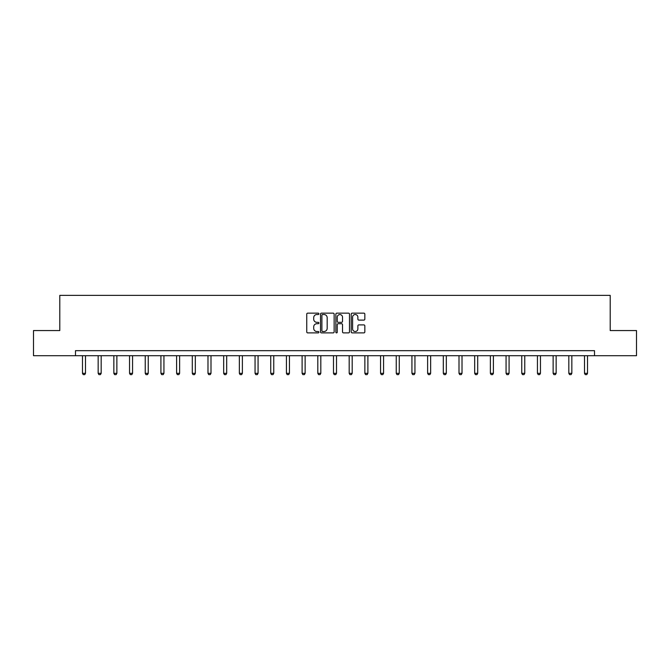 <?xml version="1.0" encoding="UTF-8"?>
<svg xmlns="http://www.w3.org/2000/svg" width="670" height="670" viewBox="0 0 670 670"><rect width="100%" height="100%" fill="white"/><g stroke="black" fill="none" stroke-linecap="round" stroke-linejoin="round"><path stroke-width="1" d="M318.912 313.845A0.695 0.695 0 0 0 318.216 313.15L307.731 313.15A0.988 0.988 0 0 0 306.743 314.138L306.743 331.91A0.988 0.988 0 0 0 307.731 332.898L318.216 332.898A0.695 0.695 0 0 0 318.912 332.203A0.695 0.695 0 0 0 318.216 331.508L316.86 331.508A3.157 3.157 0 0 1 313.702 328.35L313.702 326.876A3.157 3.157 0 0 1 316.86 323.71L318.216 323.71A0.695 0.695 0 0 0 318.912 323.024A0.695 0.695 0 0 0 318.216 322.329L316.86 322.329A3.157 3.157 0 0 1 313.702 319.171L313.702 317.689A3.157 3.157 0 0 1 316.86 314.531L318.216 314.531A0.695 0.695 0 0 0 318.912 313.845M363.852 320.109A0.988 0.988 0 0 0 364.84 319.121L364.84 314.138A0.988 0.988 0 0 0 363.852 313.15L352.202 313.15A0.988 0.988 0 0 0 351.214 314.138L351.214 331.91A0.988 0.988 0 0 0 352.202 332.898L363.852 332.898A0.988 0.988 0 0 0 364.84 331.91L364.84 325.888A0.988 0.988 0 0 0 363.852 324.9L358.86 324.9A0.988 0.988 0 0 0 357.88 325.888L357.88 328.87A2.638 2.638 0 0 1 355.234 331.508A2.638 2.638 0 0 1 352.596 328.87L352.596 317.17A2.638 2.638 0 0 1 355.234 314.531A2.638 2.638 0 0 1 357.88 317.17L357.88 319.121A0.988 0.988 0 0 0 358.86 320.109L363.852 320.109M75.484 355.703L33.5 355.703L33.5 330.561L59.798 330.561L59.798 295.37L610.202 295.37L610.202 330.561L636.5 330.561L636.5 355.703L594.516 355.703L594.516 350.678L75.484 350.678L75.484 355.703L594.516 355.703M334.137 314.138A0.988 0.988 0 0 0 333.149 313.15L321.5 313.15A0.988 0.988 0 0 0 320.511 314.138L320.511 331.91A0.988 0.988 0 0 0 321.5 332.898L333.149 332.898A0.988 0.988 0 0 0 334.137 331.91L334.137 314.138M336.851 313.15L348.5 313.15A0.988 0.988 0 0 1 349.489 314.138L349.489 331.91A0.988 0.988 0 0 1 348.5 332.898L343.517 332.898A0.988 0.988 0 0 1 342.529 331.91L342.529 324.699A0.988 0.988 0 0 0 341.541 323.71L338.233 323.71A0.988 0.988 0 0 0 337.245 324.699L337.245 332.203A0.695 0.695 0 0 1 336.558 332.898A0.695 0.695 0 0 1 335.863 332.203L335.863 314.138A0.988 0.988 0 0 1 336.851 313.15M322.588 314.531A0.695 0.695 0 0 0 321.893 315.227L321.893 330.821A0.695 0.695 0 0 0 322.588 331.508L324.02 331.508A3.157 3.157 0 0 0 327.178 328.35L327.178 317.689A3.157 3.157 0 0 0 324.02 314.531L322.588 314.531M342.529 317.22A2.638 2.638 0 0 0 339.883 314.582A2.638 2.638 0 0 0 337.245 317.22L337.245 321.34A0.988 0.988 0 0 0 338.233 322.329L341.541 322.329A0.988 0.988 0 0 0 342.529 321.34L342.529 317.22M82.477 355.703L82.477 373.324L85.492 373.324L85.492 355.703M85.492 373.324L84.738 374.63L83.231 374.63L82.477 373.324M98.163 355.703L98.163 373.324L101.178 373.324L101.178 355.703M101.178 373.324L100.425 374.63L98.917 374.63L98.163 373.324M113.85 355.703L113.85 373.324L116.873 373.324L116.873 355.703M116.873 373.324L116.119 374.63L114.604 374.63L113.85 373.324M129.544 355.703L129.544 373.324L132.56 373.324L132.56 355.703M132.56 373.324L131.806 374.63L130.298 374.63L129.544 373.324M145.231 355.703L145.231 373.324L148.246 373.324L148.246 355.703M148.246 373.324L147.492 374.63L145.985 374.63L145.231 373.324M160.917 355.703L160.917 373.324L163.932 373.324L163.932 355.703M163.932 373.324L163.179 374.63L161.671 374.63L160.917 373.324M176.604 355.703L176.604 373.324L179.627 373.324L179.627 355.703M179.627 373.324L178.873 374.63L177.357 374.63L176.604 373.324M192.298 355.703L192.298 373.324L195.313 373.324L195.313 355.703M195.313 373.324L194.56 374.63L193.052 374.63L192.298 373.324M207.985 355.703L207.985 373.324L211 373.324L211 355.703M211 373.324L210.246 374.63L208.739 374.63L207.985 373.324M223.671 355.703L223.671 373.324L226.686 373.324L226.686 355.703M226.686 373.324L225.932 374.63L224.425 374.63L223.671 373.324M239.358 355.703L239.358 373.324L242.381 373.324L242.381 355.703M242.381 373.324L241.627 374.63L240.111 374.63L239.358 373.324M255.052 355.703L255.052 373.324L258.067 373.324L258.067 355.703M258.067 373.324L257.314 374.63L255.806 374.63L255.052 373.324M270.739 355.703L270.739 373.324L273.754 373.324L273.754 355.703M273.754 373.324L273 374.63L271.492 374.63L270.739 373.324M286.425 355.703L286.425 373.324L289.44 373.324L289.44 355.703M289.44 373.324L288.686 374.63L287.179 374.63L286.425 373.324M302.111 355.703L302.111 373.324L305.135 373.324L305.135 355.703M305.135 373.324L304.381 374.63L302.865 374.63L302.111 373.324M317.806 355.703L317.806 373.324L320.821 373.324L320.821 355.703M320.821 373.324L320.067 374.63L318.56 374.63L317.806 373.324M333.493 355.703L333.493 373.324L336.507 373.324L336.507 355.703M336.507 373.324L335.754 374.63L334.246 374.63L333.493 373.324M349.179 355.703L349.179 373.324L352.194 373.324L352.194 355.703M352.194 373.324L351.44 374.63L349.933 374.63L349.179 373.324M364.865 355.703L364.865 373.324L367.889 373.324L367.889 355.703M367.889 373.324L367.135 374.63L365.619 374.63L364.865 373.324M380.56 355.703L380.56 373.324L383.575 373.324L383.575 355.703M383.575 373.324L382.821 374.63L381.314 374.63L380.56 373.324M396.246 355.703L396.246 373.324L399.261 373.324L399.261 355.703M399.261 373.324L398.508 374.63L397 374.63L396.246 373.324M411.933 355.703L411.933 373.324L414.948 373.324L414.948 355.703M414.948 373.324L414.194 374.63L412.687 374.63L411.933 373.324M427.619 355.703L427.619 373.324L430.643 373.324L430.643 355.703M430.643 373.324L429.889 374.63L428.373 374.63L427.619 373.324M443.314 355.703L443.314 373.324L446.329 373.324L446.329 355.703M446.329 373.324L445.575 374.63L444.068 374.63L443.314 373.324M459 355.703L459 373.324L462.015 373.324L462.015 355.703M462.015 373.324L461.262 374.63L459.754 374.63L459 373.324M474.687 355.703L474.687 373.324L477.702 373.324L477.702 355.703M477.702 373.324L476.948 374.63L475.44 374.63L474.687 373.324M490.373 355.703L490.373 373.324L493.396 373.324L493.396 355.703M493.396 373.324L492.643 374.63L491.127 374.63L490.373 373.324M506.068 355.703L506.068 373.324L509.083 373.324L509.083 355.703M509.083 373.324L508.329 374.63L506.822 374.63L506.068 373.324M521.754 355.703L521.754 373.324L524.769 373.324L524.769 355.703M524.769 373.324L524.015 374.63L522.508 374.63L521.754 373.324M537.441 355.703L537.441 373.324L540.456 373.324L540.456 355.703M540.456 373.324L539.702 374.63L538.194 374.63L537.441 373.324M553.127 355.703L553.127 373.324L556.15 373.324L556.15 355.703M556.15 373.324L555.396 374.63L553.881 374.63L553.127 373.324M568.822 355.703L568.822 373.324L571.837 373.324L571.837 355.703M571.837 373.324L571.083 374.63L569.575 374.63L568.822 373.324M584.508 355.703L584.508 373.324L587.523 373.324L587.523 355.703M587.523 373.324L586.769 374.63L585.262 374.63L584.508 373.324"/></g></svg>
